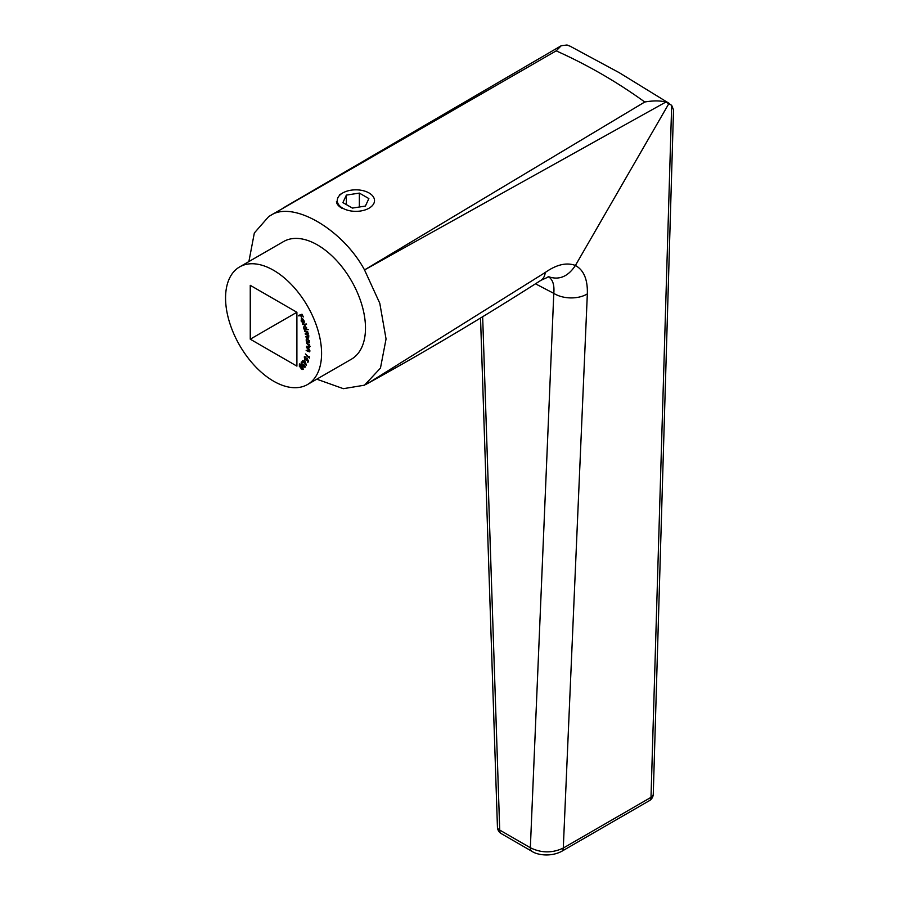 <?xml version="1.0" encoding="UTF-8"?>
<svg xmlns="http://www.w3.org/2000/svg" width="900" height="900" viewBox="0 0 900 900"><rect width="100%" height="100%" fill="white"/><g stroke="black" fill="none" stroke-linecap="round" stroke-linejoin="round"><path stroke-width="1.35" d="M305.044 367.211L303.424 366.784L301.579 364.68L301.207 362.149L303.041 362.621L301.556 362.621L301.781 364.365L303.266 364.579L303.671 366.491L304.684 366.739L304.796 365.13L304.853 367.369M302.558 362.183L301.556 362.621M303.671 366.491L305.235 366.424M306.923 359.899L305.111 359.73L304.234 356.963L305.798 356.918L304.605 357.379L305.291 359.37L306.585 359.426L306.697 358.391L308.565 360.799L307.89 362.43L308.059 360.697L307.035 359.381L306.596 360.293M304.673 357.255L304.549 356.58M305.64 357.311L304.605 357.379M305.291 359.37L307.125 359.111L307.249 358.076M309.532 351.293L307.789 351.428L306.146 350.28L308.452 351.371L309.173 350.944L306.461 347.254L309.634 349.493L309.015 349.537L309.218 351.911M308.452 351.371L309.51 350.741M309.555 342.799L306.439 341.899L306.146 339.817L307.631 338.558L309.555 342.799M306.63 338.524L307.631 338.558M308.475 342.236L309.082 342.484M308.216 329.479L304.301 329.738L303.548 327.544L304.425 325.519L306.641 327.769L306.54 329.377L308.216 329.479M302.434 318.96L301.41 320.861L302.76 322.796L301.106 320.963L301.613 318.577L302.726 318.904L303.941 320.445L304.132 322.223L303.401 322.841L301.95 319.05M301.32 318.679L301.365 319.421M304.132 322.223L303.401 322.841L303.739 322.031M296.899 366.12L250.256 339.188L250.256 285.334L296.899 312.266L296.899 366.12M273.577 381.173A67.905 39.206 60 0 1 229.219 321.334A67.905 39.206 60 0 1 239.625 266.918A67.905 39.206 60 0 1 307.519 306.124A67.905 39.206 60 0 1 307.519 384.525A67.905 39.206 60 0 1 273.577 381.173M298.609 315.428L301.984 314.213L303.345 316.957L301.916 314.876L300.859 315.259L301.624 317.576L300.532 315.371L298.609 315.428M302.423 323.955L306.529 324.281L302.423 323.955M304.616 330.93L307.71 331.729L307.71 334.744L308.767 336.431L307.575 337.421L305.775 336.454L307.463 336.892L308.363 336.218L305.201 333.686L307.777 333.45L304.616 330.93M308.183 333.652L308.104 334.519M308.767 336.431L307.575 337.421L305.887 336.983M307.463 336.892L308.655 336.049M306.776 334.091L308.07 333.281M309.791 346.804L308.149 347.231L306.506 346.275L308.767 347.051L309.409 346.489L306.495 343.046L309.701 344.891L309.465 347.558M308.767 347.051L309.724 346.309M309.319 356.681L309.442 358.11L305.381 353.97L309.139 357.334L309.319 356.681M304.515 359.786L306.439 365.254L302.501 360.664L303.581 361.373L304.515 359.786M299.576 363.983L301.174 364.916L301.567 366.739L302.681 367.481L302.771 369.495L301.106 368.831L300.769 367.425L299.385 366.548L299.407 364.061M545.254 272.475A23.276 13.421 -122.6 0 1 541.024 280.271L541.024 280.271C484.279 316.586 426.757 350.831 368.46 383.006L545.254 272.475C556.538 264.532 566.584 262.192 575.415 265.455L575.404 265.489C583.785 270.056 587.768 279.529 587.34 293.884L563.288 848.048L651.004 797.344A7.763 4.657 1.7 0 0 653.265 794.171L673.515 109.856L671.67 105.323L665.854 102.049C660.206 100.564 653.175 100.541 644.771 102.004C617.051 81.945 587.52 64.89 556.189 50.861L561.262 45.709L567.034 45L570.262 46.282M569.812 46.046L619.2 72.653L669.69 103.703L669.038 103.309L575.415 265.455M239.625 266.918L283.523 241.583A67.905 39.206 60 0 1 351.428 280.778A67.905 39.206 60 0 1 351.416 359.19L307.519 384.525M296.899 312.266L250.256 339.188M248.884 261.574L254.34 232.976L268.785 216.484L270.416 215.584C292.387 200.115 342.562 229.095 364.522 269.921L379.789 303.266L386.055 338.974L380.464 368.089L364.522 385.178L343.373 388.676L316.789 379.181M336.476 201.465C336.544 203.929 338.434 206.235 342.169 208.417M665.854 102.049L364.522 269.921L644.771 102.004M556.189 50.861L268.785 216.484M480.532 318.026L497.441 827.179A7.763 4.252 -1.9 0 0 499.714 830.059L530.347 847.744C541.35 853.133 552.33 853.234 563.288 848.048A7.763 4.478 60 0 1 561.69 851.332L649.395 800.663A7.763 4.478 60 0 0 651.004 797.344L671.67 105.323M482.659 316.733L499.714 830.059A7.763 4.478 120 0 0 501.322 833.648L531.956 851.332A7.763 4.478 120 0 1 530.347 847.744L553.793 293.366L535.477 283.815M587.34 293.884A23.276 13.939 2.4 0 1 553.793 293.366C554.558 284.771 552.668 279.169 548.111 276.536C558.81 280.485 567.9 276.795 575.404 265.489M302.197 314.651L300.859 315.259M301.106 315.113L300.532 315.371M301.084 315.056L298.879 315.968M304.673 321.907L303.941 322.515M302.636 318.836L303.446 322.2L304.223 321.671M303.233 319.331L302.141 319.129M303.896 320.344L302.906 319.511M303.446 322.2L303.604 320.512M306.428 324L302.625 324.484M308.261 329.647L304.301 329.738M304.088 327.229L304.976 325.204M304.74 325.822L303.907 327.623L305.606 329.344L306.281 327.78L304.582 326.059L305.123 325.755L304.504 326.059M305.606 329.344L306.574 328.939M308.734 337.207L308.126 337.106M308.014 336.577L308.902 335.902L308.014 336.577M308.014 334.575L305.303 334.204M307.327 333.776L308.329 333.135L307.327 333.776M307.586 331.931L304.729 331.447M306.686 339.233L306.934 338.423M308.216 338.738L307.08 339.716L308.216 338.738M308.509 341.809L309.645 340.841L308.509 341.809M307.957 342.135L309.094 341.156L307.665 339.053L306.529 340.031L307.957 342.135L309.442 340.965M308.081 338.816L306.529 340.031M310.343 346.489L308.7 346.916M309.319 346.736L309.96 346.174L309.319 346.736M310.084 350.978L308.329 351.113M308.993 351.056L309.724 350.629L308.993 351.056M308.137 361.811L307.496 362.036M308.048 361.721L308.475 360.686M307.474 359.584L305.662 359.415M306.191 356.996L305.156 357.053L306.191 356.996M305.843 359.044L307.125 359.111L305.843 359.044M303.919 362.036L303.154 362.104M304.661 360.169L303.581 361.373M304.526 360.821L303.952 361.8L305.561 363.668L304.83 360.652M305.584 366.896L303.964 366.469M302.389 365.355L302.974 365.434M302.929 365.04L302.13 364.365M301.489 362.7L301.725 361.868M302.332 364.05L303.817 364.264M302.715 367.537L300.769 367.425M301.32 367.11L299.936 366.233M299.452 365.017L299.79 363.859M303.311 369.18L301.657 368.516M300.454 364.185L299.79 364.522M302.963 367.402L301.433 367.211M301.387 368.618L302.456 368.989L301.387 368.618L301.849 366.975M302.411 367.718L302.456 368.989L302.996 368.674L301.939 368.303L303.075 368.606M299.644 366.3L300.994 366.829L300.892 365.141L299.565 364.657L299.644 366.3M300.229 364.252L299.565 364.657M359.359 193.095L346.376 195.097L342.9 202.601L352.406 208.08L365.389 206.078L368.865 198.574L359.359 193.095L359.359 207.011M342.709 208.192A18.619 10.755 0 0 0 369.056 208.192A18.619 10.755 0 0 0 369.056 192.982A18.619 10.755 0 0 0 342.709 192.982A18.619 10.755 0 0 0 342.709 208.192M346.376 204.604L346.376 195.097M561.69 851.332L561.69 851.332C549.99 857.464 536.467 854.64 531.956 851.332M365.591 384.604L368.516 382.973M561.262 45.709L283.185 207.99M541.024 280.271L548.977 276.716M497.441 827.179A7.763 7.763 0 0 0 501.322 833.648M649.395 800.663A7.763 7.763 0 0 0 653.265 794.171M342.709 192.982L339.424 194.884"/></g></svg>
